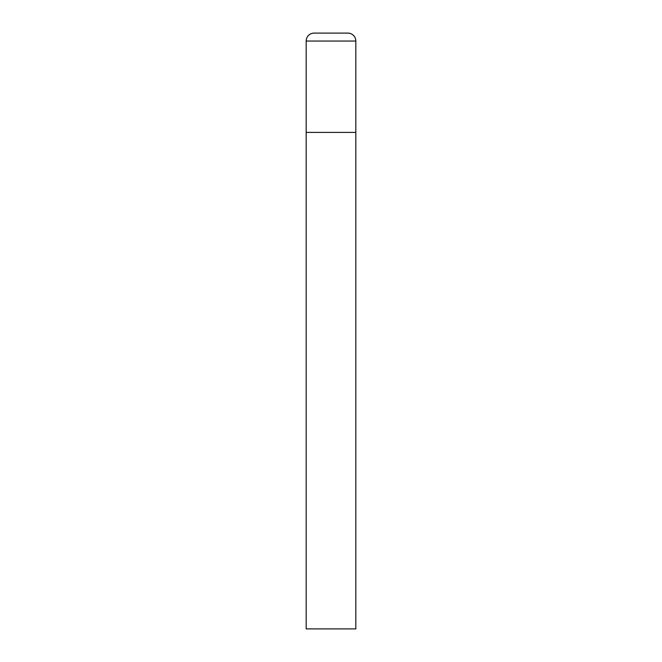 <?xml version="1.0" encoding="UTF-8"?>
<svg xmlns="http://www.w3.org/2000/svg" width="662" height="662" viewBox="0 0 662 662"><rect width="100%" height="100%" fill="white"/><g stroke="black" fill="none" stroke-linecap="round" stroke-linejoin="round"><path stroke-width="0.5" stroke-dasharray="3.31 2.48" d="M355.825 132.4L306.175 132.4L355.825 132.4M306.175 628.9L355.825 628.9M355.825 41.044L306.175 41.044"/><path stroke-width="0.99" d="M314.119 33.1A7.944 7.944 0 0 0 306.175 41.044L306.175 628.9L355.825 628.9L355.825 132.4L306.175 132.4L355.825 132.4L355.825 41.044A7.944 7.944 0 0 0 347.881 33.1L314.119 33.1L347.881 33.1M306.175 41.044L355.825 41.044"/></g></svg>
